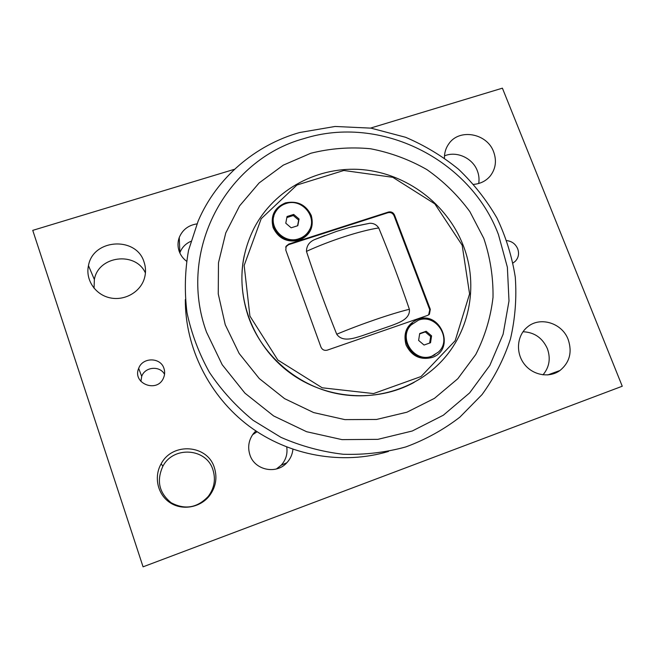 <?xml version="1.0" encoding="UTF-8"?>
<svg xmlns="http://www.w3.org/2000/svg" width="655" height="655" viewBox="0 0 655 655"><rect width="100%" height="100%" fill="white"/><g stroke="black" fill="none" stroke-linecap="round" stroke-linejoin="round"><path stroke-width="0.98" d="M297.812 225.697L291.164 227.809L285.776 223.216L287.046 216.518L293.694 214.422L299.065 218.999L297.812 225.697M297.583 225.762L298.647 220.088L293.293 215.528L286.849 217.566M299.065 218.999L298.647 220.088M293.694 214.422L293.293 215.528M298.868 238.748C283.476 244.503 267.109 225.934 275.411 212.212C277.785 207.979 281.314 205.089 286.022 203.549C301.808 197.785 318.117 217.28 308.873 230.945C306.515 234.703 303.183 237.306 298.868 238.748M309.831 229.152L308.554 231.673C306.204 235.423 302.88 238.019 298.574 239.468C284.671 244.602 268.927 229.651 273.896 216.052M430.531 342.753L424.039 345.038L418.619 340.42L419.699 333.518L426.184 331.258L431.588 335.868L430.531 342.753M429.655 343.064L430.662 336.514L425.275 331.921L419.642 333.886M431.588 335.868L430.662 336.514M426.184 331.258L425.275 331.921M431.907 356.14C414.517 363.328 397.7 338.136 411.037 325.036L418.357 320.229C436.165 313.041 452.785 339.282 438.416 352.071L431.907 356.14M434.936 354.732L431.26 356.533C413.911 363.705 397.143 338.586 410.448 325.51L412.625 323.496M351.612 226.9L369.854 223.257C373.677 223.216 376.641 224.78 378.737 227.948C389.709 254.451 399.918 281.56 409.375 309.275C410.415 319.1 398.682 322.817 391.174 325.682L362.1 335.737C354.339 338.144 342.532 342.59 336.727 334.238C325.617 306.597 315.53 278.981 306.458 251.389C306.54 245.658 309.447 241.654 315.186 239.362L324.995 235.481M428.64 314.891L429.762 309.774L394.056 215.7L394.523 215.045L430.31 309.324L429.41 314.228L427.584 315.415L327.303 350.138C324.381 350.834 322.26 349.811 320.95 347.068L285.801 250.128L286.153 246.174L285.703 247.205M394.056 215.7C392.771 213.112 390.74 212.114 387.956 212.711L288.552 244.692L288.781 244.086L286.153 246.174M288.552 244.692L285.924 246.779M288.781 244.086L388.407 212.048L387.956 212.711M394.523 215.045C393.229 212.449 391.199 211.45 388.407 212.048M248.409 316.815C261.378 353.356 293.702 382.79 331.61 392.41C369.559 401.908 410.39 391.141 437.294 365.49C469.488 335.204 479.345 285.948 463.101 245.142C447.07 203.975 406.845 173.698 362.837 169.686C318.87 165.707 274.543 188.804 254.058 228.194C240.033 256.302 238.15 285.842 248.409 316.815M414.173 382.364C376.289 403.193 325.535 399.501 289.248 372.359C252.945 345.226 235.047 297.599 244.307 255.368M299.114 240.287C287.127 242.792 278.465 238.567 273.119 227.612C270.269 215.904 274.38 207.66 285.465 202.886C297.362 200.479 305.959 204.688 311.281 215.511C314.22 227.121 310.167 235.382 299.114 240.287M431.973 357.524C420.24 360.291 411.602 356.107 406.059 344.956C402.948 332.986 406.788 324.454 417.571 319.362C441.011 310.175 456.175 349.868 431.973 357.524M249.915 316.078L244.159 265.455L261.206 218.704L296.92 185.029L343.826 170.488L392.812 177.309L434.83 203.861L462.168 245.224L469.578 293.89L455.159 340.747L421.059 376.527L373.546 393.573L322.178 387.785L277.81 360.004L249.915 316.078M370.583 128.077L502.401 88.171L622.25 386.229L143.068 566.829L32.75 230.364L234.588 169.252M292.924 449.338C292.392 454.488 290.361 458.958 286.833 462.758C276.304 474.777 254.598 470.184 249.907 454.857C247.508 447.168 248.679 440.078 253.428 433.585L255.851 430.933M186.519 261.189C183.032 258.537 180.567 255.196 179.126 251.16C177.595 246.575 177.636 242.023 179.249 237.503C182.491 229.758 188.386 225.222 196.934 223.895M444.434 158.051C444.368 152.721 445.834 147.973 448.847 143.781C459.294 128.167 487.083 133.252 493.616 151.804C496.867 160.819 495.704 168.924 490.128 176.138C485.895 181.034 480.418 183.777 473.696 184.374M214.381 467.727C217.493 477.814 215.823 487.197 209.387 495.876C200.135 507.715 182.172 510.843 169.923 502.606C157.577 494.509 153.638 476.824 161.146 463.814C172.478 441.888 207.627 444.639 214.381 467.727M144.1 262.221C145.959 267.813 145.983 273.438 144.166 279.087C139.793 292.613 123.885 301.243 109.451 297.714C94.975 294.349 85.33 279.546 88.466 265.627C93.035 238.592 136.682 236.193 144.1 262.221M568.196 339.568C572.38 352.161 569.645 362.469 560.009 370.484C549.324 378.32 532.72 375.323 524.188 363.926C515.526 352.644 516.951 335.704 527.119 327.279C539.63 316.029 562.121 322.809 568.196 339.568M506.831 240.614C511.923 241.261 515.534 243.979 517.679 248.761C519.35 253.575 518.547 257.759 515.264 261.304L513.029 262.991L515.264 261.304M163.979 368.511C165.019 371.729 164.847 374.906 163.472 378.041C157.241 393.36 132.056 383.584 138.68 368.38C142.503 357 160.729 357.147 163.979 368.511M276.418 468.972L281.191 465.214C285.867 460.015 287.725 453.964 286.751 447.07M257.087 431.751L252.593 434.732M190.826 241.359C185.57 243.701 181.926 247.5 179.879 252.74L179.822 252.895M478.707 183.49C479.411 179.2 478.944 174.959 477.323 170.767C472.623 158.027 456.576 150.724 444.483 155.874M212.965 469.905C206.612 448.176 173.526 445.605 162.882 466.245C156.308 480.721 159.059 492.879 171.143 502.729C184.915 510.057 197.286 507.944 208.257 496.4C214.316 488.237 215.88 479.403 212.965 469.905M145.418 272.996C135.765 251.143 98.365 255.679 94.369 279.497L94.058 288.241M542.979 374.848C549.365 367.234 550.83 358.506 547.383 348.665C542.479 337.89 534.357 332.249 523.009 331.749M164.544 374.324C159.918 365.408 144.984 366.718 141.709 376.371L140.899 381.431M483.791 238.387L469.864 211.622C457.837 195.247 443.492 181.23 426.831 169.555C409.146 159.493 390.355 152.558 370.435 148.742C350.269 146.851 330.398 148.349 310.83 153.245L283.304 165.134L259.143 182.925L239.591 205.875L225.762 232.934L218.475 262.794L218.254 293.931L225.238 324.708L239.14 353.454L259.282 378.565L284.581 398.641L313.647 412.576L344.866 419.618L376.535 419.462L406.927 412.208L434.47 398.346L457.796 378.737L475.784 354.486C484.937 336.457 490.677 317.429 493.01 297.403C493.321 277.245 490.251 257.571 483.791 238.387M362.1 335.737L391.174 325.682M409.375 309.275C391.625 313.581 360.684 324.192 336.727 334.238M306.458 251.389C329.825 240.59 360.602 230.658 378.737 227.948M430.31 309.324L429.762 309.774M388.472 451.451C342.352 465.255 289.035 455.888 249.056 426.118C209.191 396.193 185.119 347.699 185.316 299.564M498.447 234.555L507.371 267.215L509 300.981L503.106 334.263L489.817 365.441L469.61 392.918L443.345 415.204L412.249 431.006L377.861 439.349L342 439.628L306.597 431.71L273.643 415.95L244.97 393.188L222.176 364.696L206.489 332.093C176.735 250.873 226.294 159.705 303.822 138.639C380.432 114.338 470.208 159.222 498.447 234.555M198.162 221.03L188.55 250.316C184.882 270.843 184.366 291.647 187.002 312.722C191.465 333.608 198.964 353.528 209.502 372.482C221.644 390.536 236.193 406.485 253.141 420.338L280.938 437.343C300.94 446.088 321.654 451.721 343.097 454.251C364.565 454.938 385.484 452.499 405.846 446.923C425.537 439.652 443.55 429.721 459.892 417.137L482.072 394.556C494.5 377.436 503.965 358.899 510.474 338.93C515.19 318.526 516.787 297.919 515.272 277.114C512.022 256.531 505.914 236.823 496.94 218.009C486.468 199.971 473.704 183.744 458.623 169.317C442.444 156.144 424.759 145.467 405.576 137.28L370.984 128.143L335.082 126.464L299.63 132.523C255.344 145.001 216.707 177.685 198.162 221.03M308.873 230.945L308.554 231.673M411.037 325.036L410.448 325.51M315.186 239.378L336.621 231.362L349.77 227.391L369.854 223.257M429.41 314.228L428.861 314.67M138.68 368.38L141.709 376.371M560.009 370.484L547.744 374.938M88.466 265.627L94.369 279.497M161.146 463.814L162.882 466.245M209.387 495.876L208.257 496.4M490.128 176.138L488.818 177.562M179.879 252.74L179.249 237.503M281.191 465.214L286.833 462.758"/></g></svg>
